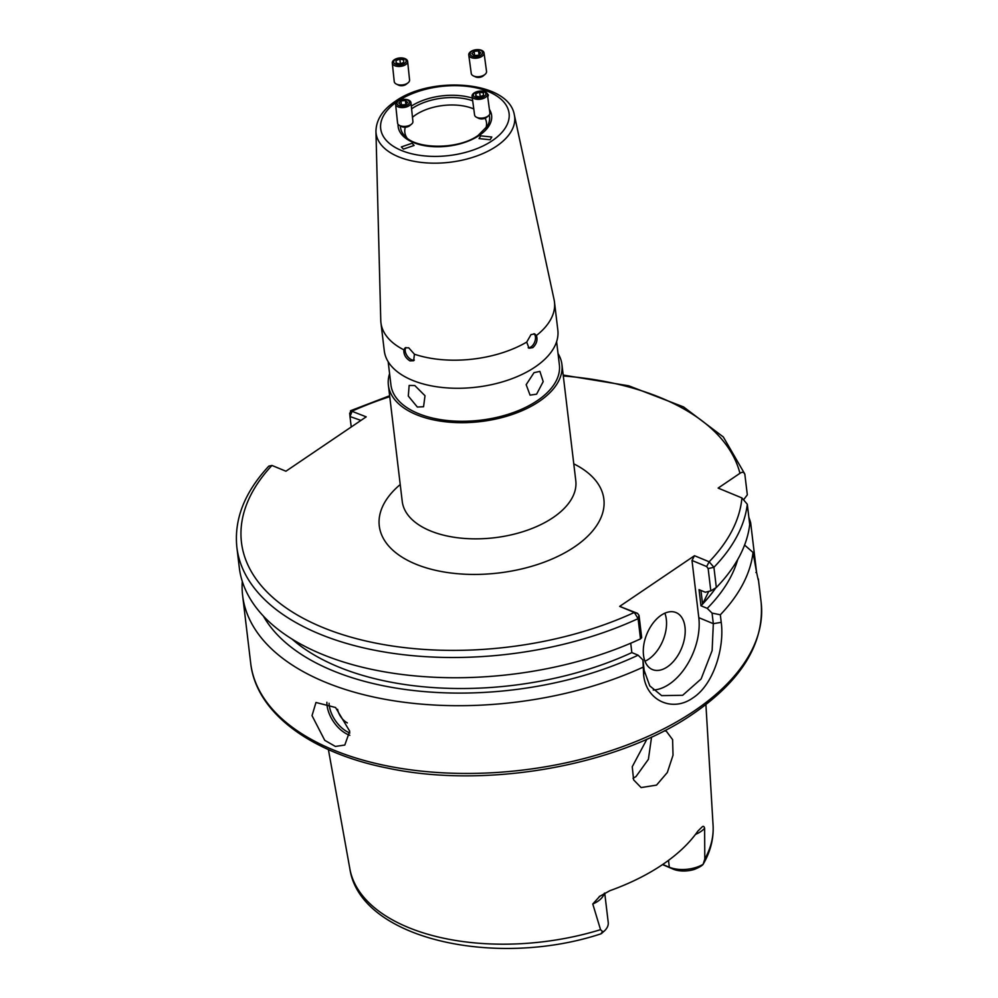 <?xml version="1.0" encoding="UTF-8"?>
<svg xmlns="http://www.w3.org/2000/svg" width="998" height="998" viewBox="0 0 998 998"><rect width="100%" height="100%" fill="white"/><g stroke="black" fill="none" stroke-linecap="round" stroke-linejoin="round"><path stroke-width="1.5" d="M337.623 709.316A12.849 7.497 -124.1 0 0 347.366 722.901M312.025 715.628L324.737 740.316L335.39 746.442L344.797 745.044L349.724 731.235L335.553 707.507L315.979 702.48L312.025 715.628M667.325 666.889A30.838 18.762 112.5 0 0 684.678 637.385A30.838 18.762 112.5 0 0 676.033 612.572A30.838 18.762 112.5 0 0 661.163 615.255A30.838 18.762 112.5 0 0 643.81 644.758A30.838 18.762 112.5 0 0 652.442 669.571A30.838 18.762 112.5 0 0 667.325 666.889M644.97 661.225A30.838 18.762 112.5 0 0 648.663 659.167A30.838 18.762 112.5 0 0 664.855 613.196M604.264 893.322A25.087 13.498 173.2 0 1 597.927 901.231A25.087 13.498 173.2 0 1 592.775 904.001L599.973 896.067M599.224 896.616L609.89 890.69A185.129 99.613 -6.8 0 0 662.622 864.53A185.129 99.613 -6.8 0 0 697.839 831.134L702.093 826.955C703.266 825.857 704.114 826.294 704.613 828.265L704.8 859.066L703.103 864.355C701.819 865.902 698.862 867.599 694.259 869.433A19.948 10.729 173.2 0 1 673.288 869.183L662.535 864.592M651.569 737.035L648.401 759.316L635.963 776.606L633.019 778.278M646.941 739.144L632.245 766.751L633.618 779.875L641.115 787.572L656.534 785.114L667.325 772.489L673.026 755.199L672.602 739.618L666.377 731.272L664.431 730.736M592.775 904.001L600.547 929.662L603.066 932.082A25.087 13.498 -6.8 0 0 603.516 931.733A25.087 13.498 -6.8 0 0 608.231 922.489L604.726 893.073M712.061 613.109L720.331 614.78L721.23 622.328C724.61 647.278 713.869 684.516 692.886 697.914C672.328 712.684 646.043 700.496 643.635 674.873L642.937 659.928L644.184 670.481L649.773 685.888L661.662 695.631L682.669 695.282L701.12 678.952L712.135 650.559L713.32 623.675L712.061 613.109L707.233 608.368A244.809 131.736 -6.8 0 0 737.709 559.541M242.277 581.323A257.022 138.31 -6.8 0 0 242.614 595.457A257.022 138.31 -6.8 0 0 386.089 699.486A257.022 138.31 -6.8 0 0 642.737 667.338M526.719 342.089L529.002 348.24L532.832 347.616C536.625 343.998 537.822 339.969 536.425 335.515L534.728 333.918L531.011 334.592L526.719 342.089A87.387 47.018 173.2 0 1 414.432 354.215L408.706 347.791L405.151 347.865L403.853 349.824C403.579 354.465 405.612 358.145 409.978 360.877L413.634 360.74L414.432 354.215M534.03 372.653L526.171 384.679L530.075 395.146L536.6 394.16L543.199 381.623L539.893 371.393L534.03 372.653M558.044 353.579A87.387 47.018 173.2 0 1 561.936 364.519A87.387 47.018 173.2 0 1 539.244 401.396A87.387 47.018 173.2 0 1 446.243 421.88A87.387 47.018 173.2 0 1 388.384 385.216A87.387 47.018 173.2 0 1 389.594 373.664M414.794 385.527L409.155 385.44L408.294 396.056L417.351 407.034L423.564 406.722L425.011 395.732L414.794 385.527M556.61 341.653L559.379 364.819A84.818 45.646 173.2 0 1 537.361 400.622A84.818 45.646 173.2 0 1 447.092 420.495A84.818 45.646 173.2 0 1 390.929 384.916L388.172 361.738M412.473 117.277A41.13 22.131 173.2 0 1 415.492 114.995A41.13 22.131 173.2 0 1 473.776 108.957M485.115 118.263A41.13 22.131 173.2 0 1 486.488 122.617A41.13 22.131 173.2 0 1 485.764 128.517M403.404 149.114L401.346 146.931L412.049 143.263L414.12 145.458L403.404 149.114M487.024 93.263L488.421 95.072L487.735 96.968M490.13 139.757L479.04 138.597L480.699 135.853L491.802 137.013L490.13 139.757M403.853 349.824A87.387 47.018 173.2 0 1 380.924 322.703A87.387 47.018 173.2 0 1 380.762 320.346L375.947 131.374A69.773 37.537 173.2 0 0 420.645 162.337A69.773 37.537 173.2 0 0 496.53 146.17A69.773 37.537 173.2 0 0 514.332 114.87L554.09 299.687A87.387 47.018 173.2 0 1 554.476 302.02A87.387 47.018 173.2 0 1 536.425 335.515M554.476 302.02L557.832 330.101A87.387 47.018 173.2 0 1 535.14 366.977A87.387 47.018 173.2 0 1 442.139 387.461A87.387 47.018 173.2 0 1 384.28 350.797L380.924 322.703M406.922 137.911A41.13 22.131 173.2 0 1 404.826 132.347A41.13 22.131 173.2 0 1 405.3 127.208M707.233 608.368L700.97 605.774A236.464 127.245 -6.8 0 0 715.815 587.847M700.97 605.774L699.049 589.643L705.312 592.238L710.813 590.866L708.156 568.573L706.646 566.54L691.988 560.464L694.496 555.711L709.166 561.787L713.919 567.301L716.327 587.535A257.022 138.31 -6.8 0 0 749.71 524.486L747.302 504.252L741.913 497.927L718.136 488.084L739.942 473.314A251.883 135.541 -6.8 0 0 563.296 375.972M715.728 587.897A236.464 127.245 173.2 0 1 702.567 604.039L700.945 590.429M263.397 616.103A244.809 131.736 -6.8 0 0 638.109 655.187L642.937 659.928M720.331 614.78A257.022 138.31 -6.8 0 0 753.041 552.43L756.571 572.291L750.658 522.765A257.022 138.31 -6.8 0 0 748.849 517.251M750.658 522.765L749.523 522.902M292.002 639.057A236.464 127.245 -6.8 0 0 631.846 652.592L638.109 655.187M630.724 643.223L631.846 652.592M619.671 606.385L637.522 613.358L639.032 615.379L641.689 637.672L640.504 638.882L638.096 618.648L634.329 612.46L619.671 606.385L694.496 555.711M639.032 615.379L638.096 618.648A257.022 138.31 -6.8 0 1 380.949 651.407A257.022 138.31 -6.8 0 1 236.863 547.278L239.283 567.513A257.022 138.31 -6.8 0 0 383.357 671.642A257.022 138.31 -6.8 0 0 640.504 638.882M744.034 499.187L747.327 494.821L744.807 474.038L723.35 436.999L683.555 406.922L628.752 385.802L563.184 375.073M360.964 420.408L349.986 416.54L350.548 410.727L366.204 416.852L285.927 471.218L271.955 465.442L268.786 466.153C244.622 492.214 233.981 519.247 236.863 547.278M744.92 474.599C744.059 472.079 742.4 471.655 739.942 473.314M758.218 579.85L756.571 572.291A51.409 31.262 112.5 0 1 755.91 572.515M716.327 587.535L710.813 590.866M603.516 931.733L600.983 933.829C495.644 968.621 360.178 939.106 349.861 868.821A182.996 98.465 -6.8 0 0 600.547 929.662M602.767 931.396C600.459 934.24 600.559 934.477 603.066 932.082M744.583 545.07L753.041 552.43M662.697 864.48L669.321 867.212A25.087 13.498 -6.8 0 0 703.103 864.343C710.439 851.743 713.77 838.794 713.083 825.508L705.91 704.563M653.241 690.03A51.409 31.262 112.5 0 0 698.812 617.662L691.988 560.464M389.744 396.668A251.883 135.541 -6.8 0 0 352.244 411.064L349.986 416.54L351.234 426.982M708.156 568.573L713.919 567.301A257.022 138.31 -6.8 0 0 747.302 504.252M706.646 566.54L709.166 561.787A251.883 135.541 -6.8 0 0 741.913 497.927M271.955 465.442A251.883 135.541 -6.8 0 0 323.739 627.867A251.883 135.541 -6.8 0 0 634.329 612.46L637.522 613.358M702.567 604.039L708.767 591.377M405.924 347.504A7.71 4.503 -124.1 0 0 409.005 358.02A7.71 4.503 -124.1 0 0 414.345 360.078M392.289 62.999L394.235 81.537A7.71 4.229 -6 0 0 396.406 84.106A7.71 4.229 -6 0 0 407.97 82.896A7.71 4.229 -6 0 0 408.556 82.372A7.71 4.229 -6 0 0 409.567 79.94L407.633 61.389A7.71 4.229 -6 0 0 401.732 57.934A7.71 4.229 -6 0 0 393.299 60.566A7.71 4.229 -6 0 0 392.289 62.999A7.71 4.229 -6 0 0 398.19 66.454A7.71 4.229 -6 0 0 406.61 63.835A7.71 4.229 -6 0 0 407.633 61.389M405.3 62.837A6.275 3.443 -6 0 0 403.005 58.283A6.275 3.443 -6 0 0 394.472 60.179A6.275 3.443 -6 0 0 396.767 64.72A6.275 3.443 -6 0 0 405.3 62.837M396.406 84.106L398.464 85.117A5.14 2.819 -6 0 0 406.174 84.319L407.97 82.896M396.044 63.011L396.044 60.554L399.886 59.057L403.728 59.992L403.728 62.45L399.886 63.959L396.044 63.011M396.306 63.074L396.044 60.554M400.373 63.76L399.886 59.057M395.607 104.266L397.578 123.103A7.71 4.067 -6 0 0 399.499 125.449L401.633 126.571A5.14 2.72 -6 0 0 402.905 127.02A5.14 2.72 -6 0 0 409.654 125.736L411.513 124.189A7.71 4.067 -6 0 0 412.91 121.507L410.951 102.669A7.71 4.067 -6 0 0 407.134 99.638A7.71 4.067 -6 0 0 399.262 100.287A7.71 4.067 -6 0 0 395.607 104.266A7.71 4.067 -6 0 0 399.425 107.285A7.71 4.067 -6 0 0 407.296 106.649A7.71 4.067 -6 0 0 410.951 102.669M399.499 125.449A7.71 4.067 -6 0 0 401.383 126.122A7.71 4.067 -6 0 0 411.513 124.189M406.336 99.65A6.275 3.306 -6 0 0 397.803 101.497A6.275 3.306 -6 0 0 400.073 105.875A6.275 3.306 -6 0 0 408.606 104.029A6.275 3.306 -6 0 0 406.336 99.65M405.413 104.64L400.984 104.965L398.776 103.093L400.996 100.885L405.425 100.561L407.633 102.432L405.413 104.64M401.421 104.94L400.996 100.885M405.812 104.241L405.425 100.561M472.079 96.232A7.71 4.067 -7.6 0 0 477.992 99.363A7.71 4.067 -7.6 0 0 486.35 96.631A7.71 4.067 -7.6 0 0 487.361 94.186A7.71 4.067 -7.6 0 0 481.448 91.055A7.71 4.067 -7.6 0 0 473.102 93.8A7.71 4.067 -7.6 0 0 472.079 96.232L474.586 115.02A7.71 4.067 -7.6 0 0 476.582 117.29L478.753 118.363A5.14 2.707 -7.6 0 0 486.737 117.29A5.14 2.707 -7.6 0 0 486.937 117.103M476.582 117.29A7.71 4.067 -7.6 0 0 488.558 115.693A7.71 4.067 -7.6 0 0 488.858 115.406A7.71 4.067 -7.6 0 0 489.881 112.974L487.361 94.186M474.237 93.363A6.275 3.306 -7.6 0 0 476.508 97.692A6.275 3.306 -7.6 0 0 485.016 95.658A6.275 3.306 -7.6 0 0 482.758 91.329A6.275 3.306 -7.6 0 0 474.237 93.363M483.469 92.964L483.456 95.334L479.626 96.881L475.796 96.058L475.809 93.7L479.639 92.153L483.469 92.964M476.133 96.132L475.809 93.7M480.238 96.631L479.639 92.153M468.761 54.977L471.256 73.453A7.71 4.229 -7.7 0 0 473.489 75.948L475.572 76.908A5.14 2.819 -7.7 0 0 476.632 77.258A5.14 2.819 -7.7 0 0 483.269 75.873L485.028 74.401A7.71 4.229 -7.7 0 0 486.537 71.394L484.042 52.919A7.71 4.229 -7.7 0 0 480.238 49.9A7.71 4.229 -7.7 0 0 472.328 50.723A7.71 4.229 -7.7 0 0 468.761 54.977A7.71 4.229 -7.7 0 0 472.578 57.984A7.71 4.229 -7.7 0 0 480.487 57.16A7.71 4.229 -7.7 0 0 484.042 52.919M473.489 75.948A7.71 4.229 -7.7 0 0 475.06 76.472A7.71 4.229 -7.7 0 0 485.028 74.401M473.202 56.537A6.275 3.431 -7.7 0 0 481.71 54.478A6.275 3.431 -7.7 0 0 479.427 49.962A6.275 3.431 -7.7 0 0 470.919 52.033A6.275 3.431 -7.7 0 0 473.202 56.537M474.1 51.335L478.516 50.923L480.737 52.832L478.529 55.177L474.1 55.589L471.892 53.667L474.1 51.335L474.661 55.539M479.028 54.653L478.516 50.923M528.192 347.753A7.71 4.691 112.5 0 0 528.628 347.766A7.71 4.691 112.5 0 0 534.753 341.84A7.71 4.691 112.5 0 0 533.93 333.719M573.775 463.845A113.086 60.853 173.2 0 1 574.524 546.879A113.086 60.853 173.2 0 1 420.57 565.978A113.086 60.853 173.2 0 1 400.223 484.541M388.384 385.216L402.231 501.383A87.387 47.018 -6.8 0 0 460.09 538.047A87.387 47.018 -6.8 0 0 553.104 517.563A87.387 47.018 -6.8 0 0 575.784 480.687L561.936 364.519M329.078 703.253A24.164 14.097 -124.1 0 0 329.228 705.212A24.164 14.097 -124.1 0 0 349.861 732.969M349.836 735.277A25.699 14.995 55.9 0 1 327.057 705.449A25.699 14.995 55.9 0 1 326.882 702.28M704.613 828.265A25.087 13.498 173.2 0 1 700.783 831.571A25.087 13.498 173.2 0 1 695.456 834.415M761.137 602.355C764.431 643.086 741.901 680.137 693.535 713.52C618.56 765.716 486.55 789.243 387.873 768.161C310.528 752.916 256.062 712.572 250.698 663.233A257.022 138.31 -6.8 0 0 420.869 771.055A257.022 138.31 -6.8 0 0 694.421 710.825A257.022 138.31 -6.8 0 0 761.137 602.355L758.33 578.902M411.588 108.869A44.835 24.127 173.2 0 1 412.137 108.495A44.835 24.127 173.2 0 1 472.69 100.748M489.195 115.032A44.835 24.127 173.2 0 1 487.448 125.998L478.217 135.341C458.681 149.862 415.63 149.6 404.689 135.865A44.835 24.127 173.2 0 1 400.41 125.923M489.394 109.368A47.056 25.324 173.2 0 1 479.402 135.316A47.056 25.324 173.2 0 1 427.344 146.107A47.056 25.324 173.2 0 1 398.077 124.313M399.038 100.374A64.645 34.78 173.2 0 1 489.182 91.941A64.645 34.78 173.2 0 1 492.301 140.656A64.645 34.78 173.2 0 1 401.994 150.698A64.645 34.78 173.2 0 1 396.431 102.12M411.313 106.125A47.056 25.324 173.2 0 1 472.328 98.091M704.8 859.066A182.996 98.465 -6.8 0 0 713.083 825.508M668.498 860.376L669.321 867.212L673.288 869.183M698.812 617.662L713.32 623.675L721.23 622.328M643.635 674.873L644.184 670.481M349.861 868.821L328.404 749.585M250.698 663.233L242.614 595.457M514.332 114.87C508.668 80.875 431.473 75.237 395.108 101.447C382.558 109.917 376.171 119.885 375.947 131.374M350.548 410.727L389.644 395.757M349.986 416.503L349.699 413.085M486.737 117.29L488.558 115.693"/></g></svg>
